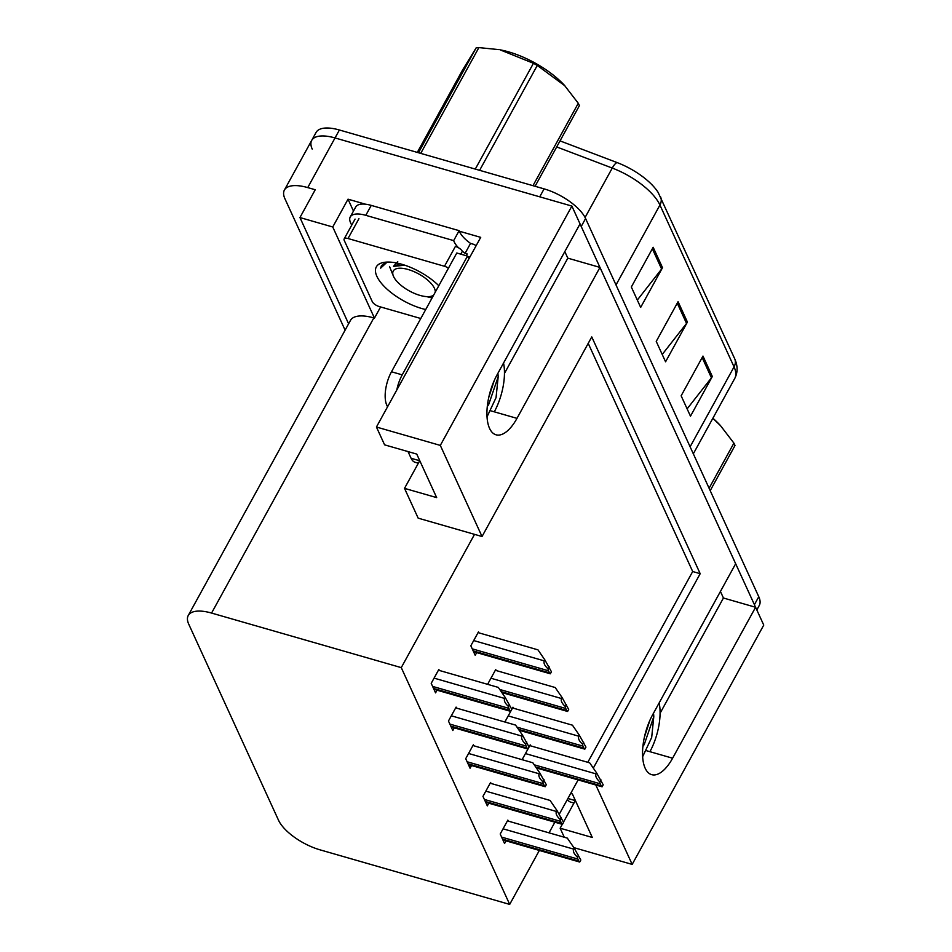 <?xml version="1.0" encoding="UTF-8"?>
<svg xmlns="http://www.w3.org/2000/svg" width="952" height="952" viewBox="0 0 952 952"><rect width="100%" height="100%" fill="white"/><g stroke="black" fill="none" stroke-linecap="round" stroke-linejoin="round"><path stroke-width="1.43" d="M593.31 768.109L700.184 573.687L591.763 336.913L482.033 536.523L440.312 445.405L571.878 206.072L580.042 223.887L497.063 374.838A39.758 17.529 106 0 0 489.554 428.376A39.758 17.529 106 0 0 496.028 434.802A39.758 17.529 106 0 0 516.984 418.356L599.974 267.405L735.658 563.751L652.679 714.69A39.758 17.529 106 0 0 645.17 768.228A39.758 17.529 106 0 0 651.656 774.654A39.758 17.529 106 0 0 672.612 758.208L755.591 607.269L763.754 625.083L632.176 864.404L573.866 847.637M353.478 211.07L348.027 199.182L365.497 204.204M459.328 231.205L480.712 237.357L376.433 427.031L384.596 444.846L416.75 454.092L436.67 497.61L404.517 488.364L418.166 518.15L474.536 534.358L401.268 667.626L211.57 613.064A37.271 15.28 -151.2 0 0 188.246 615.504A37.271 15.28 -151.2 0 0 188.758 624.214L278.496 820.184A37.271 15.28 -151.2 0 0 319.991 849.827L509.689 904.4L539.344 850.445M380.61 306.937L374.469 318.111L332.748 226.992L348.027 199.182M374.469 318.111L373.827 317.92A37.271 15.28 -151.2 0 0 350.503 320.36L188.246 615.504M332.748 226.992L299.951 217.556L348.61 323.811M345.112 330.177L284.922 198.742A37.271 15.28 28.8 0 1 284.41 190.031A37.271 15.28 28.8 0 1 307.734 187.592L315.231 189.745L299.951 217.556M440.312 445.405L376.433 427.031M312.22 149.083A37.271 15.28 28.8 0 1 311.709 140.384A37.271 15.28 28.8 0 1 335.033 137.945L571.878 206.072M632.176 864.404L595.821 785.007M660.093 713.25L723.437 598.011L720.438 591.454M723.437 598.011L755.591 607.269M504.465 373.398L567.82 258.159L564.81 251.59M567.82 258.159L599.974 267.405M549.03 832.845L554.873 822.207M559.276 814.186L578.126 779.914M562.275 824.337L560.145 828.216L564.274 837.224M575.377 800.513L563.465 822.171M419.749 460.661L404.517 488.364M401.268 667.626L509.689 904.4M482.033 536.523L474.536 534.358M587.8 762.314L692.687 571.521L588.217 343.375M692.687 571.521L700.184 573.687M491.053 783.46L490.601 782.449L482.962 796.36L487.317 805.88L488.792 803.191M473.81 745.785L473.346 744.785L465.707 758.684L470.062 768.204L471.537 765.515M456.555 708.109L456.103 707.11L448.452 721.009L452.819 730.529L454.294 727.852M439.312 670.446L438.848 669.434L431.208 683.346L435.564 692.866L437.039 690.176M508.308 821.124L507.844 820.124L500.205 834.023L504.56 843.543L506.036 840.866M438.432 670.196L498.324 687.415L505.214 697.459L504.667 698.447C503.739 700.612 505 703.278 508.451 706.455A6.212 2.737 106 0 0 508.856 708.347L509.784 710.394A6.212 2.737 106 0 0 510.7 711.37L505.345 721.116L505.881 722.306M513.437 708.217L512.985 707.217L510.7 711.37L433.922 689.284M496.194 670.541L495.73 669.542L488.09 683.441L488.638 684.631M478.939 632.878L478.487 631.866L470.835 645.777L475.203 655.297L476.678 652.608M455.687 707.86L515.567 725.091L522.47 735.122L521.922 736.122C520.994 738.276 522.255 740.953 525.706 744.119A6.212 2.737 106 0 0 526.111 746.023L527.039 748.07A6.212 2.737 106 0 0 527.955 749.034L522.588 758.792L523.136 759.97M530.692 745.88L530.228 744.88L527.955 749.034L451.177 726.959M560.145 828.216L592.299 837.462L572.366 793.944L570.676 793.456M579.947 224.077A37.271 15.28 28.8 0 1 581.22 226.481L754.412 604.675A37.271 15.28 28.8 0 1 755.329 607.186M284.41 190.031L311.709 140.384A37.271 15.28 28.8 0 1 335.033 137.945L539.736 196.826L544.104 188.877A37.271 15.28 28.8 0 1 585.587 218.532L758.78 596.737A37.271 15.28 28.8 0 1 759.279 605.448L756.816 609.934M560.026 140.884L617.098 162.578A44.732 18.338 28.8 0 1 658.118 192.387L734.635 358.618A12.424 9.925 155.4 0 1 734.052 366.877L659.938 205.037A12.424 9.925 -24.6 0 0 660.521 196.778M311.709 140.384L316.076 132.435A37.271 15.28 28.8 0 1 339.4 129.996L544.104 188.877M662.509 267.679L640.672 307.401L631.331 287.004L653.167 247.282L662.509 267.679A9.936 7.937 -24.6 0 1 661.616 269.023L652.346 248.769M712.322 376.48L690.486 416.202L681.144 395.806L702.981 356.072L712.322 376.48A9.936 7.937 -24.6 0 1 711.442 377.825L702.171 357.571M687.415 322.073L665.579 361.796L656.237 341.399L678.074 301.677L687.415 322.073A9.936 7.937 -24.6 0 1 686.535 323.418L677.253 303.176M662.223 354.465L686.535 323.418M687.13 408.86L711.442 377.825M637.316 300.07L661.616 269.023M529.824 745.63L589.704 762.861L596.595 772.893L596.059 773.893C595.131 776.047 596.392 778.724 599.831 781.889A6.212 2.737 106 0 0 600.236 783.793L601.176 785.84A6.212 2.737 106 0 0 602.092 786.804L536.357 767.907M596.595 772.893L603.199 784.793L602.092 786.804M600.95 779.878L599.831 781.889M507.44 820.874L567.321 838.105L574.211 848.137L573.663 849.124C572.747 851.29 574.008 853.956 577.447 857.133A6.212 2.737 106 0 0 577.852 859.037L578.792 861.072A6.212 2.737 106 0 0 579.708 862.048L502.93 839.962M574.211 848.137L580.815 860.037L579.708 862.048M578.554 855.122L577.447 857.133M512.569 707.967L572.449 725.186L579.351 735.23L578.804 736.217C577.876 738.383 579.137 741.049 582.588 744.226A6.212 2.737 106 0 0 582.993 746.13L583.921 748.165A6.212 2.737 106 0 0 584.837 749.141L519.102 730.232M579.351 735.23L585.944 747.118L584.837 749.141M583.695 742.203L582.588 744.226M495.326 670.291L555.206 687.522L562.096 697.554L561.549 698.542C560.621 700.708 561.882 703.373 565.333 706.551A6.212 2.737 106 0 0 565.738 708.455L566.678 710.489A6.212 2.737 106 0 0 567.582 711.465L501.847 692.556M562.096 697.554L568.689 709.454L567.582 711.465M566.44 704.539L565.333 706.551M478.071 632.616L537.951 649.847L544.853 659.891L544.306 660.878C543.378 663.044 544.639 665.71 548.09 668.875A6.212 2.737 106 0 0 548.495 670.779L549.423 672.826A6.212 2.737 106 0 0 550.339 673.79L473.56 651.715M544.853 659.891L551.446 671.779L550.339 673.79M549.197 666.864L548.09 668.875M490.185 783.21L550.066 800.43L556.968 810.473L556.42 811.461C555.492 813.627 556.753 816.292 560.204 819.47A6.212 2.737 106 0 0 560.609 821.362L561.537 823.409A6.212 2.737 106 0 0 562.453 824.372L485.675 802.298M556.968 810.473L563.56 822.361L562.453 824.372M561.311 817.447L560.204 819.47M472.942 745.535L532.822 762.766L539.713 772.798L539.165 773.786C538.237 775.951 539.498 778.617 542.949 781.794A6.212 2.737 106 0 0 543.354 783.698L544.294 785.733A6.212 2.737 106 0 0 545.198 786.709L468.42 764.623M539.713 772.798L546.305 784.698L545.198 786.709M544.056 779.783L542.949 781.794M522.47 735.122L529.062 747.022M526.813 742.108L525.706 744.119M505.214 697.459L511.807 709.347M509.558 704.432L508.451 706.455M494.302 411.823A40.508 17.85 106 0 0 503.537 363.057M494.255 380.502L488.733 397.496M487.269 406.611L488.638 404.648L498.17 376.813A28.084 12.376 106 0 0 497.884 373.339M498.17 376.813L496.052 397.627L487.019 416.881M469.074 258.516A24.847 10.948 -74 0 1 467.503 256.088L402.208 374.862A24.847 10.948 106 0 0 396.805 389.975M467.503 256.088L456.793 253.006L391.498 371.768A24.847 10.948 106 0 0 386.798 405.231L387.535 406.837M408.027 451.581L411.085 458.269A24.847 10.948 106 0 0 415.143 462.291L418.344 463.219M476.107 245.735A12.424 9.925 155.4 0 0 472.68 244.021L470.55 243.403L465.088 253.339L467.23 253.958L466.254 255.731M351.704 225.196L350.586 222.756A24.847 10.186 28.8 0 1 350.241 216.949A24.847 10.186 28.8 0 1 365.794 215.33L453.676 240.606L459.138 230.67L371.256 205.394A24.847 10.186 -151.2 0 0 355.703 207.024L350.241 216.949M470.55 243.403A24.847 10.186 28.8 0 1 459.138 230.67M465.088 253.339A24.847 10.186 28.8 0 1 462.232 251.173M458.471 247.746A24.847 10.186 28.8 0 1 453.676 240.606M469.895 257.016L467.646 256.374M492.946 383.62L489.376 394.723M649.918 751.687A40.508 17.85 106 0 0 659.153 702.921M649.871 720.366L644.349 737.348M642.886 746.463L644.254 744.5L653.786 716.666A28.084 12.376 106 0 0 653.5 713.191M653.786 716.666L651.68 737.479L642.636 756.733M567.404 799.406A24.847 10.948 106 0 0 570.76 802.143L573.973 803.072M648.574 723.472L645.004 734.575M425.711 309.531A40.508 16.6 28.8 0 1 421.986 308.579A40.508 16.6 28.8 0 1 381.443 283.351A40.508 16.6 28.8 0 1 383.715 262.431A40.508 16.6 28.8 0 1 401.673 264.228A40.508 16.6 28.8 0 1 438.801 285.731M426.627 296.619L432.006 297.94M386.095 262.133L381.443 265.656L380.681 268.131L386.488 262.681M420.784 318.503L379.17 306.532A6.212 2.547 28.8 0 1 372.256 301.582L344.231 240.392A6.212 2.547 28.8 0 1 344.148 238.94A6.212 2.547 28.8 0 1 348.027 238.524L444.489 266.274A6.212 2.547 28.8 0 1 448.452 268.166M444.489 266.274L455.401 246.413A6.212 2.547 28.8 0 1 462.327 251.352L460.78 254.148M428.114 296.655L432.137 297.833M432.351 296.084L433.005 296.262M381.526 265.501L380.681 268.131M532.977 185.688L578.28 103.268A67.092 27.501 28.8 0 1 578.864 104.482A67.092 27.501 28.8 0 1 579.387 105.672L535.072 186.283M433.624 295.132A23.669 9.698 28.8 0 1 430.435 296.441A23.669 9.698 28.8 0 1 409.741 291.145A23.669 9.698 28.8 0 1 393.592 276.556A23.669 9.698 28.8 0 1 393.378 276.068A23.669 9.698 28.8 0 1 408.467 269.594A23.669 9.698 28.8 0 1 434.433 288.301A23.669 9.698 28.8 0 1 435.254 292.181M397.746 261.633L393.45 266.358L404.814 265.203M475.286 169.087L533.441 63.296L500.05 49.825A58.393 23.931 28.8 0 1 564.298 85.144A58.393 23.931 28.8 0 1 564.893 85.799L537.273 65.438L479.618 170.337M418.487 152.748L476.155 47.862L462.601 69.984L417.297 152.403M533.441 63.296A67.092 27.501 28.8 0 1 537.273 65.438M476.155 47.862A67.092 27.501 28.8 0 1 478.88 47.6L420.724 153.391M498.955 49.623L478.88 47.6M578.28 103.268L564.298 85.144M400.03 263.775L393.45 266.358M709.097 488.245L733.909 443.12A67.092 27.501 28.8 0 1 734.492 444.334A67.092 27.501 28.8 0 1 735.003 445.524L710.204 490.661M712.881 418.237A58.393 23.931 28.8 0 1 719.914 425.008A58.393 23.931 28.8 0 1 720.509 425.651L712.858 418.285M733.909 443.12L720.509 425.651M646.408 750.676L672.612 758.208M490.78 410.812L516.984 418.356M307.734 187.592L339.4 129.996M211.57 613.064L373.827 317.92M734.635 358.618C737.859 365.758 737.895 372.387 734.73 378.491A49.694 20.373 -151.2 0 0 734.052 366.877L690.117 446.797M616.003 284.957L659.938 205.037A49.694 20.373 -151.2 0 0 612.255 168.064A12.424 3.665 -69.2 0 1 617.098 162.578M585.075 217.484L612.255 168.064L556.694 146.941M585.587 218.532L581.22 226.481M758.78 596.737L754.412 604.675M535.738 767.014L601.176 785.84M534.227 764.801L600.236 783.793M525.456 753.579L596.059 773.893M502.549 839.14L578.792 861.072M501.621 837.106L577.852 859.037M503.072 828.823L573.663 849.124M518.495 729.339L583.921 748.165M516.972 727.138L582.993 746.13M508.201 715.904L578.804 736.217M501.24 691.676L566.678 710.489M499.729 689.462L565.738 708.455M490.958 678.24L561.549 698.542M473.18 650.894L549.423 672.826M472.252 648.847L548.495 670.779M473.703 640.565L544.306 660.878M485.294 801.477L561.537 823.409M484.366 799.43L560.609 821.362M485.817 791.148L556.42 811.461M468.051 763.802L544.294 785.733M467.111 761.767L543.354 783.698M468.574 753.472L539.165 773.786M450.796 726.126L527.039 748.07M449.868 724.091L526.111 746.023M451.319 715.809L521.922 736.122M433.553 688.463L509.784 710.394M432.613 686.416L508.856 708.347M434.064 678.133L504.667 698.447M365.794 215.33L371.256 205.394M388.202 405.635L386.798 405.231M411.085 458.269L419.701 460.744M402.208 374.862L391.498 371.768M567.916 798.478L575.329 800.608M348.027 238.524L358.952 218.662M734.73 378.491L693.33 453.807M344.148 238.94L355.06 219.079M430.435 296.441L433.184 295.929M393.378 276.068L389.499 266.453M719.914 425.008L720.521 425.651"/></g></svg>
